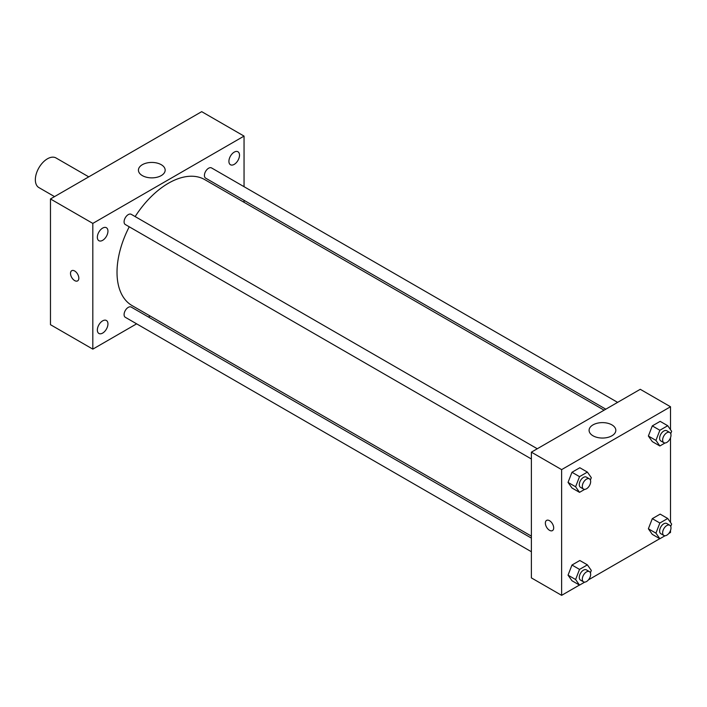 <?xml version="1.0" encoding="UTF-8"?>
<svg xmlns="http://www.w3.org/2000/svg" width="707" height="707" viewBox="0 0 707 707"><rect width="100%" height="100%" fill="white"/><g stroke="black" fill="none" stroke-linecap="round" stroke-linejoin="round"><path stroke-width="1.06" d="M88.755 176.856L56.003 157.953A17.109 9.88 120 0 0 42.818 162.53A17.109 9.88 120 0 0 35.35 179.755A17.109 9.88 120 0 0 38.894 187.585L54.536 196.617M136.637 323.833L92.82 349.134L50.471 324.69L50.471 198.959L201.698 111.653L244.048 136.097L244.048 186.692M234.211 152.138A7.494 4.33 120 0 0 229.315 158.739A7.494 4.33 120 0 0 230.464 164.749A7.494 4.33 120 0 0 237.959 160.418A7.494 4.33 120 0 0 237.959 151.766A7.494 4.33 120 0 0 234.211 152.138M102.648 228.096A7.494 4.33 120 0 0 97.752 234.697A7.494 4.33 120 0 0 98.9 240.707A7.494 4.33 120 0 0 106.395 236.377A7.494 4.33 120 0 0 106.395 227.725A7.494 4.33 120 0 0 102.648 228.096M102.648 320.854A7.494 4.33 120 0 0 97.752 327.465A7.494 4.33 120 0 0 98.9 333.465A7.494 4.33 120 0 0 106.395 329.135A7.494 4.33 120 0 0 106.395 320.483A7.494 4.33 120 0 0 102.648 320.854M92.82 349.134L92.82 223.403L50.471 198.959M92.82 223.403L244.048 136.097M161.249 175.601A13.371 7.715 180 0 1 146.676 177.28A13.371 7.715 180 0 1 138.431 170.148A13.371 7.715 180 0 1 151.793 162.433A13.371 7.715 180 0 1 165.164 170.148A13.371 7.715 180 0 1 161.249 175.601M150.158 316.029L148.443 317.019M78.831 278.196A5.886 3.394 60 0 1 77.611 280.891A5.886 3.394 60 0 1 71.725 277.489A5.886 3.394 60 0 1 71.725 270.701A5.886 3.394 60 0 1 76.259 272.275A5.886 3.394 60 0 1 78.831 278.196M77.611 280.882A5.886 3.394 60 0 1 71.734 277.489A5.886 3.394 60 0 1 71.734 270.701M244.048 200.328L244.048 202.308M617.609 402.371L211.552 167.93A5.903 3.411 120 0 0 208.6 168.231A5.903 3.411 120 0 0 204.42 175.46A5.903 3.411 120 0 0 205.649 178.155L605.802 409.185M531.381 538.107L131.219 307.077A5.903 3.411 120 0 0 128.267 307.368A5.903 3.411 120 0 0 124.087 314.597A5.903 3.411 120 0 0 125.316 317.302L531.381 551.734M537.276 448.751L131.219 214.309A5.903 3.411 120 0 0 128.267 214.61A5.903 3.411 120 0 0 124.405 219.806A5.903 3.411 120 0 0 125.316 224.534L531.381 458.976M129.24 226.806A72.715 41.978 120 0 0 117.017 272.301A72.715 41.978 120 0 0 132.076 305.592L531.381 536.127M604.096 410.175L204.791 179.64A72.715 41.978 120 0 0 135.143 216.581M579.44 585.06L561.623 595.347L531.381 577.893L531.381 452.162L640.259 389.301L670.51 406.755L670.51 429.688M670.51 530.48L670.51 532.486L668.769 533.493M659.772 538.681L588.436 579.873M652.305 441.61L648.372 436.025L652.305 425.897L660.161 421.354L652.305 425.897L648.372 436.025L652.305 441.61L659.861 445.976L655.937 440.39L659.861 430.263L667.717 425.72L671.65 431.314L670.731 433.674M571.972 580.747L568.039 575.162L571.972 565.034L579.828 560.501L571.972 565.034L568.039 575.162L571.972 580.747L579.528 585.113L575.604 579.528L579.528 569.4L587.384 564.866L591.317 570.452L590.398 572.811M670.51 437.721L670.51 522.446M561.623 595.347L561.623 469.625L670.51 406.755M652.305 534.368L648.372 528.783L652.305 518.655L660.161 514.122L652.305 518.655L648.372 528.783L652.305 534.368L659.861 538.734L655.937 533.149L659.861 523.021L667.717 518.487L671.65 524.073L670.731 526.432M571.972 487.989L568.039 482.404L571.972 472.276L579.828 467.742L571.972 472.276L568.039 482.404L571.972 487.989L579.528 492.355L575.604 486.769L579.528 476.642L587.384 472.099L591.317 477.693L590.398 480.053M561.623 469.625L531.381 452.162M593.005 435.786A13.371 7.715 180 0 1 589.09 430.333A13.371 7.715 180 0 1 602.452 422.618A13.371 7.715 180 0 1 615.824 430.333A13.371 7.715 180 0 1 607.569 437.465A13.371 7.715 180 0 1 593.005 435.786M553.687 527.899A5.886 3.394 60 0 1 552.467 530.595A5.886 3.394 60 0 1 546.582 527.201A5.886 3.394 60 0 1 546.582 520.405A5.886 3.394 60 0 1 551.115 521.987A5.886 3.394 60 0 1 553.687 527.899M552.467 530.595A5.886 3.394 60 0 1 546.582 527.201A5.886 3.394 60 0 1 546.582 520.405M584.716 489.359L579.528 492.355M589.435 478.86L586.412 477.119A5.903 3.411 120 0 0 581.861 478.701A5.903 3.411 120 0 0 579.289 484.64A5.903 3.411 120 0 0 580.509 487.344L583.531 489.085A5.903 3.411 120 0 0 589.435 485.682A5.903 3.411 120 0 0 589.435 478.86A5.903 3.411 120 0 0 584.883 480.442A5.903 3.411 120 0 0 582.312 486.389A5.903 3.411 120 0 0 583.531 489.085M575.604 486.769L568.039 482.404M579.528 476.642L571.972 472.276M587.384 472.099L579.828 467.742M665.048 442.98L659.861 445.976M669.768 432.481L666.745 430.74A5.903 3.411 120 0 0 662.194 432.322A5.903 3.411 120 0 0 659.622 438.26A5.903 3.411 120 0 0 660.842 440.965L663.864 442.706A5.903 3.411 120 0 0 669.768 439.303A5.903 3.411 120 0 0 669.768 432.481A5.903 3.411 120 0 0 665.216 434.063A5.903 3.411 120 0 0 662.645 440.01A5.903 3.411 120 0 0 663.864 442.706M655.937 440.39L648.372 436.025M659.861 430.263L652.305 425.897M667.717 425.72L660.161 421.354M584.716 582.126L579.528 585.113M589.435 571.627L586.412 569.877A5.903 3.411 120 0 0 581.861 571.459A5.903 3.411 120 0 0 579.289 577.398A5.903 3.411 120 0 0 580.509 580.102L583.531 581.852A5.903 3.411 120 0 0 589.435 578.441A5.903 3.411 120 0 0 589.435 571.627A5.903 3.411 120 0 0 584.883 573.209A5.903 3.411 120 0 0 582.312 579.148A5.903 3.411 120 0 0 583.531 581.852M575.604 579.528L568.039 575.162M579.528 569.4L571.972 565.034M587.384 564.866L579.828 560.501M665.048 535.747L659.861 538.734M669.768 525.248L666.745 523.498A5.903 3.411 120 0 0 662.194 525.08A5.903 3.411 120 0 0 659.622 531.019A5.903 3.411 120 0 0 660.842 533.723L663.864 535.473A5.903 3.411 120 0 0 669.768 532.062A5.903 3.411 120 0 0 669.768 525.248A5.903 3.411 120 0 0 665.216 526.83A5.903 3.411 120 0 0 662.645 532.769A5.903 3.411 120 0 0 663.864 535.473M655.937 533.149L648.372 528.783M659.861 523.021L652.305 518.655M667.717 518.487L660.161 514.122"/></g></svg>
